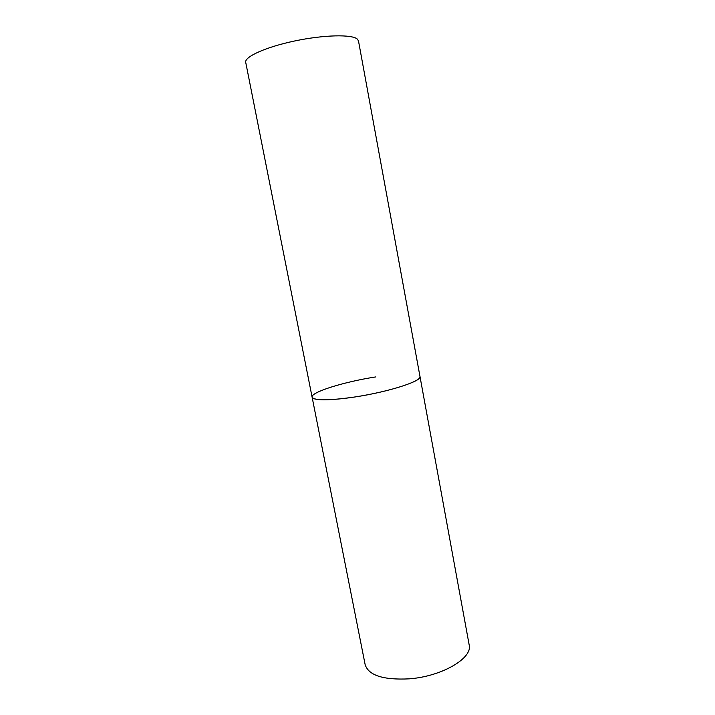 <?xml version="1.0" encoding="UTF-8"?>
<svg xmlns="http://www.w3.org/2000/svg" width="715" height="715" viewBox="0 0 715 715"><rect width="100%" height="100%" fill="white"/><g stroke="black" fill="none" stroke-linecap="round" stroke-linejoin="round"><path stroke-width="1.07" d="M312.106 397.138L245.728 62.402C244.235 56.816 265.917 46.984 294.964 40.916C323.975 34.803 352.129 34.231 357.357 39.111L358.483 40.889L469.165 644.894C472.937 658.05 441.959 676.462 409.186 678.848C383.347 680.126 368.672 675.425 365.168 664.727L312.106 397.138C312.518 401.052 334.995 400.623 362.863 395.654C390.721 390.739 416.193 382.632 419.491 378.012L419.991 376.555C422.252 381.05 388.513 391.945 354.926 396.977C328.525 400.704 314.251 400.766 312.106 397.138C310.596 392.151 344.38 381.747 375.831 376.912"/></g></svg>
